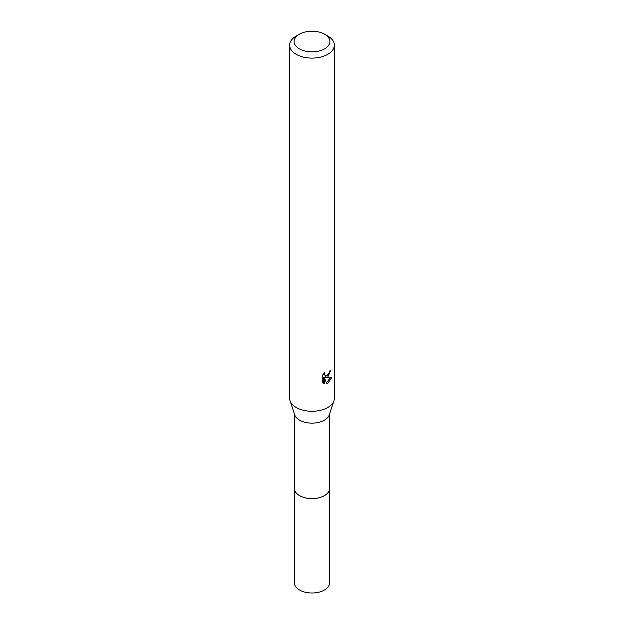 <?xml version="1.0" encoding="UTF-8"?>
<svg xmlns="http://www.w3.org/2000/svg" width="624" height="624" viewBox="0 0 624 624"><rect width="100%" height="100%" fill="white"/><g stroke="black" fill="none" stroke-linecap="round" stroke-linejoin="round"><path stroke-width="0.94" d="M329.597 413.923L329.597 488.452A17.597 10.163 180 0 1 324.441 495.635A17.597 10.163 180 0 1 305.269 497.835A17.597 10.163 180 0 1 294.403 488.452L294.403 413.923M329.597 488.163A17.605 10.163 180 0 1 324.449 495.643A17.605 10.163 180 0 1 305.027 497.796A17.605 10.163 180 0 1 294.403 488.163M324.659 34.226L327.818 36.052A22.37 12.917 180 0 1 334.37 45.185L334.37 398.346A22.37 12.917 180 0 1 333.973 400.78L329.285 414.874A17.597 10.163 180 0 1 324.441 420.139A17.597 10.163 180 0 1 306.836 422.666A17.597 10.163 180 0 1 294.715 414.874L290.027 400.78A22.37 12.917 180 0 1 289.63 398.346L289.63 45.185A22.37 12.917 180 0 1 296.182 36.052L299.341 34.226A17.901 10.335 180 0 1 324.659 34.226A17.901 10.335 180 0 1 324.659 48.836A17.901 10.335 180 0 1 299.348 48.844A17.901 10.335 180 0 1 299.341 34.226L296.182 36.052M333.973 400.78A22.37 12.917 180 0 1 327.818 407.48A22.37 12.917 180 0 1 305.432 410.693A22.37 12.917 180 0 1 290.027 400.78M324.449 383.737L322.405 382.543L322.405 375.336L324.761 372.419L324.441 373.854L325.307 375.562L327.818 375.094L329.433 372.512L329.675 371.015A22.37 12.917 0 0 0 331.032 369.884L327.818 377.029L325.673 377.84L331.804 377.442L327.818 383.245L326.765 383.69L324.449 377.902L324.449 383.744L323.372 383.12L323.372 377.278L324.449 377.902M334.37 45.185A22.37 12.917 180 0 1 327.818 54.319A22.37 12.917 180 0 1 303.436 57.119A22.37 12.917 180 0 1 289.63 45.185M328.762 373.994L324.613 377.224L325.673 377.84M329.612 371.771L329.792 370.929M325.307 375.562L323.443 373.862M322.85 382.949L323.372 383.12M326.43 382.808L330.408 377.723M329.597 488.038A17.612 10.171 180 0 1 329.612 488.459L329.597 582.832A17.597 10.163 180 0 1 318.731 592.223A17.597 10.163 180 0 1 299.559 590.015A17.597 10.163 180 0 1 294.403 582.832L294.388 488.459A17.612 10.171 180 0 1 294.403 488.038M329.612 488.459A17.612 10.171 180 0 1 318.739 497.858A17.612 10.171 180 0 1 299.543 495.651A17.612 10.171 180 0 1 294.388 488.459"/></g></svg>
